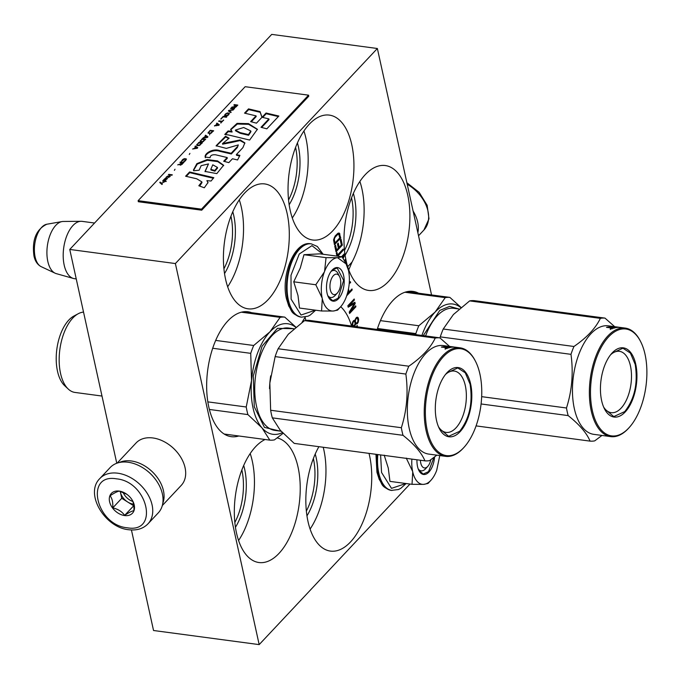 <?xml version="1.0" encoding="UTF-8"?>
<svg xmlns="http://www.w3.org/2000/svg" width="679" height="679" viewBox="0 0 679 679"><rect width="100%" height="100%" fill="white"/><g stroke="black" fill="none" stroke-linecap="round" stroke-linejoin="round"><path stroke-width="1.02" d="M431.547 294.941L377.363 48.498L271.727 34.391L69.759 249.439L116.771 463.256M131.437 529.976L153.539 630.502L259.174 644.609L409.963 484.051M69.759 249.439L175.386 263.554L259.174 644.609M377.363 48.498L175.386 263.554M351.578 326.047A63.003 32.168 97.6 0 0 340.714 306.687M305.355 317.025A63.003 32.168 97.6 0 0 302.028 322.398M318.892 446.689A63.003 32.168 97.6 0 0 306.467 512.093A63.003 32.168 97.6 0 0 330.444 551.093A63.003 32.168 97.6 0 0 350.508 541.961A63.003 32.168 97.6 0 0 369.003 453.377M265.09 439.5A63.003 32.168 97.6 0 0 255.55 446.765A63.003 32.168 97.6 0 0 234.365 515.064A63.003 32.168 97.6 0 0 258.928 562.526A63.003 32.168 97.6 0 0 278.993 553.393A63.003 32.168 97.6 0 0 300.22 486.614A63.003 32.168 97.6 0 0 277.193 437.921M418.612 293.209A63.003 32.168 97.6 0 0 412.959 291.401A63.003 32.168 97.6 0 0 392.895 300.534A63.003 32.168 97.6 0 0 377.193 329.468M251.553 312.679A63.003 32.168 97.6 0 0 247.945 311.78A63.003 32.168 97.6 0 0 227.881 320.912A63.003 32.168 97.6 0 0 206.696 389.211A63.003 32.168 97.6 0 0 231.259 436.673A63.003 32.168 97.6 0 0 238.804 435.986M388.668 281.301A63.003 32.168 97.6 0 0 409.853 213.011A63.003 32.168 97.6 0 0 385.29 165.54A63.003 32.168 97.6 0 0 365.226 174.681A63.003 32.168 97.6 0 0 344.032 242.972A63.003 32.168 97.6 0 0 368.604 290.442A63.003 32.168 97.6 0 0 388.668 281.301M332.71 230.868A63.003 32.168 97.6 0 0 353.895 162.57A63.003 32.168 97.6 0 0 329.332 115.107A63.003 32.168 97.6 0 0 309.268 124.24A63.003 32.168 97.6 0 0 288.083 192.539A63.003 32.168 97.6 0 0 312.646 240.001A63.003 32.168 97.6 0 0 332.71 230.868M268.078 299.685A63.003 32.168 97.6 0 0 289.262 231.386A63.003 32.168 97.6 0 0 264.7 183.924A63.003 32.168 97.6 0 0 244.635 193.057A63.003 32.168 97.6 0 0 223.45 261.356A63.003 32.168 97.6 0 0 248.013 308.818A63.003 32.168 97.6 0 0 268.078 299.685M357.485 326.837L357.171 325.394L356.628 326.718M354.506 326.438L355.66 323.815L357.154 323.815L358.164 322.347L358.639 319.24L357.536 317.22L356.28 317.56L354.947 320.573L353.623 320.59L352.613 322.058L352.095 324.214L352.443 326.166M354.905 302.248L349.43 305.278L354.404 299.982L354.192 299.006L347.869 305.745L348.191 307.197L354.37 303.606L349.252 312.051L349.575 313.511L355.898 306.772L355.686 305.805L350.704 311.109L355.185 303.538L354.905 302.248M346.689 295.806L352.197 289.941L351.985 288.974L349.159 291.978L348.488 288.999M349.227 283.483L350.602 282.659L350.381 281.692L349.312 282.345M346.689 264.869L345.976 261.619L345.382 262.247M344.83 261.237L345.687 260.329L345.475 259.353L344.406 260.49M342.292 257.146L343.54 255.822L342.674 257.706M343.141 258.41L344.584 255.312L344.261 253.853L341.562 256.73M337.811 256.229L343.413 249.965L343.201 248.998L337.548 255.015L336.971 252.427L336.3 253.14L336.954 256.11M341.062 239.288L340.255 240.145L341.325 245L339.169 247.292L338.244 243.082L337.438 243.948L338.363 248.158L336.614 250.016L335.545 245.161L334.739 246.019L336.02 251.85L342.343 245.111L341.062 239.288M333.55 239.891L334.45 244.729L340.773 237.989L339.203 233.075L337.913 233.253L335.18 235.961L333.55 239.891M305.032 317.5A63.003 32.168 -82.4 0 1 305.94 320.412M323.229 447.266A63.003 32.168 -82.4 0 1 310.091 529.068M250.195 453.547A63.003 32.168 -82.4 0 1 238.575 540.501M348.768 269.869L352.036 262.077A63.003 32.168 -82.4 0 0 359.87 181.454M303.912 131.022A63.003 32.168 -82.4 0 1 292.293 217.976M239.28 199.838A63.003 32.168 -82.4 0 1 227.66 286.793M356.959 326.769L356.755 325.844M355.66 323.815L355.134 323.739L355.592 324.282M355.295 325.19L354.769 325.122L355.066 324.206M354.828 326.09L354.302 326.022L354.769 325.122M354.947 320.573L354.234 320.335M358.113 317.602L357.027 317.169M358.427 318.264L357.587 317.534M358.639 319.24L357.901 318.196M358.682 320.191L358.156 320.123L358.113 319.164M358.461 321.43L357.926 321.362L358.156 320.123M358.164 322.347L357.629 322.279L357.926 321.362M357.561 323.382L357.035 323.314L357.629 322.279M357.154 323.815L356.628 323.747L357.035 323.314M356.034 324.061L356.628 323.747M349.43 305.278L348.896 305.211L353.776 299.447M355.185 303.538L354.446 302.494M350.704 311.109L350.177 311.033L354.659 303.471M355.898 306.772L355.27 306.246M349.464 313.002L355.372 306.704M354.37 303.606L348.115 306.866M354.404 299.982L353.878 299.906M349.159 291.978L348.633 291.911L348.251 290.171M352.197 289.941L351.569 289.415M347.02 294.83L351.671 289.874M350.602 282.659L349.931 281.963M349.261 283.075L350.067 282.591M345.772 263.028L345.56 262.06M345.687 260.329L345.059 259.794M344.609 260.838L345.161 260.252M343.54 255.822L342.038 256.789L345.993 263.46M344.584 255.312L343.846 254.294M342.81 257.91L344.058 255.236M337.548 255.015L337.013 254.948L336.563 252.868M343.413 249.965L342.785 249.439M337.76 255.983L337.225 255.915L342.887 249.897M342.343 245.111L341.817 245.043L340.646 239.729M335.901 251.332L341.817 245.043M336.614 250.016L336.08 249.948L335.129 245.603M339.169 247.292L338.643 247.224L337.828 243.532M339.61 233.44L338.685 233.024M339.924 234.102L339.084 233.372M340.773 237.989L340.247 237.922L339.398 234.034M334.34 244.211L340.247 237.922M347.69 266.694L352.036 262.077M230.945 216.228A45.34 23.145 -82.4 0 1 223.926 268.791M295.577 147.411A45.34 23.145 -82.4 0 1 288.558 199.974M351.535 197.844A45.34 23.145 -82.4 0 1 344.508 250.407M241.86 469.936A45.34 23.145 -82.4 0 1 234.841 522.499M313.375 458.503A45.34 23.145 -82.4 0 1 306.356 511.066M315.217 454.039A47.403 24.206 -82.4 0 1 306.959 515.853M243.702 465.471A47.403 24.206 -82.4 0 1 235.443 527.286M353.369 193.379A47.403 24.206 -82.4 0 1 345.11 255.194M297.419 142.946A47.403 24.206 -82.4 0 1 289.152 204.761M232.787 211.763A47.403 24.206 -82.4 0 1 224.528 273.578M355.804 323.026L354.973 321.515L355.092 319.784L355.932 318.298L357.103 318.281L357.935 319.792L357.816 321.515L356.976 323.009L355.804 323.026M352.274 323.586L352.868 321.753L353.615 321.362L354.684 321.651L355.117 323.594L354.251 325.708L352.698 325.53L352.274 323.586L352.8 323.654L353.063 322.584L352.537 322.508M333.873 239.908L334.365 237.591L337.463 234.297L338.838 234.459L339.755 237.879L335.044 242.895L334.518 242.827L333.873 239.908L334.408 239.984L334.399 239.195L333.873 239.118M356.331 323.094L355.397 322.661M355.923 322.737L355.117 322.16M355.643 322.228L354.973 321.515M355.499 321.583L354.964 320.717M355.49 320.794L355.618 319.86L355.092 319.784M355.618 319.86L356.051 318.799L355.524 318.731M356.051 318.799L356.458 318.366L355.932 318.298M356.458 318.366L357.103 318.281M353.063 322.584L353.394 321.829L352.868 321.753M353.666 321.54L354.141 321.43M353.776 325.818L352.698 325.53M353.233 325.597L352.426 325.029M352.953 325.097L352.282 324.375M352.808 324.452L352.8 323.654M348.004 291.257L348.352 292.844L347.275 293.99M334.399 239.195L334.56 238.422L334.034 238.346M334.56 238.422L334.891 237.667L334.365 237.591M334.891 237.667L335.392 236.929L334.866 236.861M335.392 236.929L337.412 234.781L336.886 234.713M337.412 234.781L337.989 234.365L337.463 234.297M337.989 234.365L338.465 234.263M335.044 242.895L334.408 239.984M337.353 293.022A10.329 5.271 -82.4 0 0 340.4 278.993A10.329 5.271 97.6 0 0 339.551 276.548A10.329 5.271 97.6 0 0 332.659 276.582A10.329 5.271 97.6 0 0 330.3 289.746A10.329 5.271 -82.4 0 0 337.353 293.022L335.18 295.416M94.568 223.026L82.142 221.362A28.917 14.768 97.6 0 0 81.073 221.295A28.917 14.768 97.6 0 0 66.695 236.071A28.917 14.768 97.6 0 0 64.182 265.082A28.917 14.768 -82.4 0 0 73.434 278.475A28.917 14.768 -82.4 0 0 74.486 278.687L76.243 278.925M81.073 221.295L63.223 221.464A26.379 13.47 97.6 0 0 62.035 221.575A26.379 13.47 97.6 0 0 47.81 261.407A26.379 13.47 -82.4 0 0 55.135 273.204A26.379 13.47 -82.4 0 0 56.255 273.629L73.434 278.475M420.411 460.252A10.329 5.271 97.6 0 0 420.759 463.078A10.329 5.271 -82.4 0 0 427.804 466.354L425.631 468.748M430.809 459.734A10.329 5.271 -82.4 0 1 427.804 466.354M324.57 271.396L326.047 257.655L337.59 257.697A26.854 13.707 97.6 0 0 324.57 271.396L324.35 271.965A26.854 13.707 -82.4 0 0 322.16 298.073L322.287 298.624A26.854 13.707 -82.4 0 0 332.948 311.041L333.279 311.024A26.854 13.707 97.6 0 0 340.349 307.095A26.854 13.707 97.6 0 0 340.561 306.866A26.854 13.707 97.6 0 0 346.239 297.062C349.456 288.032 350.203 279.145 348.48 270.386L345.662 262.815M339.05 308.521L337.582 310.133L333.279 311.024M346.282 264.029L337.59 257.697L342.055 256.798L319.979 253.844L303.971 254.71L300.288 268.027L293.727 281.802L297.988 295.484L299.498 308.045L321.566 310.99L322.287 298.624M335.07 295.526A13.631 6.96 -82.4 0 1 330.732 297.504A13.631 6.96 -82.4 0 1 327.745 295.552M330.953 271.575A13.631 6.96 -82.4 0 1 334.34 270.48A13.631 6.96 -82.4 0 1 338.787 275.368M315.429 310.167L301.052 315.031L291.113 299.167L290.994 275.25L299.269 253.997L311.941 245.654L322.898 254.235M338.498 298.701A16.941 8.649 -82.4 0 1 328.458 297.198A16.941 8.649 -82.4 0 1 332.065 270.174A16.941 8.649 -82.4 0 1 332.201 270.038A16.941 8.649 -82.4 0 1 343.633 275.547A16.941 8.649 -82.4 0 1 338.498 298.701M332.948 311.041L321.566 310.99M322.16 298.073L315.803 284.756L324.35 271.965M293.727 281.802L315.803 284.756M303.971 254.71L326.047 257.655M331.929 270.327L337.183 267.942L343.633 280.393L338.074 298.302L332.812 300.695L328.364 297.012M411.89 459.106A26.854 13.707 -82.4 0 0 412.62 471.404L412.739 471.956A26.854 13.707 -82.4 0 0 423.399 484.382L423.738 484.356A26.854 13.707 97.6 0 0 430.8 480.426A26.854 13.707 97.6 0 0 431.012 480.197A26.854 13.707 97.6 0 0 436.69 470.394L439.771 455.558M429.51 481.852L428.033 483.465L423.738 484.356M384.178 455.142L388.269 468.043L389.95 481.377L412.026 484.322L412.739 471.956M425.521 468.866A13.631 6.96 -82.4 0 1 421.184 470.836A13.631 6.96 -82.4 0 1 418.205 468.892M405.881 483.507L391.503 488.362L381.564 472.499L380.605 454.93M434.577 456.95A16.941 8.649 -82.4 0 1 428.958 472.032A16.941 8.649 -82.4 0 1 418.909 470.53A16.941 8.649 -82.4 0 1 416.965 459.785M423.399 484.382L412.026 484.322M412.62 471.404L406.254 458.087M433.966 457.417L428.525 471.642L423.263 474.035L418.816 470.343M413.087 210.991A33.05 23.137 43.2 0 1 417.857 232.702M148.014 523.798L158.309 512.832A33.05 23.137 -136.8 0 0 154.515 478.152A33.05 23.137 -136.8 0 0 144.983 469.197A33.05 23.137 -136.8 0 0 128.068 462.238A33.05 23.137 -136.8 0 0 110.134 467.576L99.83 478.542C84.323 493.667 104.948 527.617 128.755 529.739C136.819 530.681 143.235 528.703 148.014 523.798A33.05 23.137 -136.8 0 0 147.683 494.1A33.05 23.137 -136.8 0 0 117.773 473.204A33.05 23.137 -136.8 0 0 99.83 478.542M154.515 478.152L154.303 477.889A31.395 21.983 -136.8 0 0 145.255 469.384L144.983 469.197M127.279 527.795C159.412 533.558 147.988 481.589 116.516 478.848C84.391 473.085 95.815 525.062 127.279 527.795M124.588 515.556A14.463 10.126 -136.8 0 0 134.018 510.608A14.463 10.126 -136.8 0 0 130.775 498.046A14.463 10.126 -136.8 0 0 126.608 494.134A14.463 10.126 -136.8 0 0 119.207 491.087A14.463 10.126 -136.8 0 0 109.574 501.679A14.463 10.126 -136.8 0 0 124.588 515.556M126.752 494.236L119.309 491.138C117.484 491.35 114.403 492.903 110.083 495.78C112.213 498.488 113.104 502.519 112.739 507.892C117.959 509.046 121.923 511.533 124.639 515.353C128.959 512.475 132.04 510.931 133.865 510.71C134.23 505.346 133.347 501.306 131.208 498.598L131.251 498.658M124.639 515.353L133.797 505.685M112.739 507.892L121.762 498.293L133.653 505.753M120.234 491.358L121.762 498.293M120.268 491.375A12.392 8.674 -136.8 0 0 120.429 492.233A12.392 8.674 -136.8 0 0 127.703 502.019A12.392 8.674 -136.8 0 0 133.296 504.132A12.392 8.674 -136.8 0 0 133.576 504.166M123.069 492.292A12.392 8.674 -136.8 0 0 132.812 501.458M162.315 505.549L181.242 485.392A30.988 21.694 -136.8 0 0 177.686 452.876A30.988 21.694 -136.8 0 0 168.748 444.49A30.988 21.694 -136.8 0 0 152.894 437.963A30.988 21.694 -136.8 0 0 136.072 442.971L117.144 463.12M177.686 452.876L177.423 452.562A28.917 20.243 -136.8 0 0 169.088 444.728L168.748 444.49M162.773 503.428A30.988 21.694 -136.8 0 0 157.061 477.176A30.988 21.694 -136.8 0 0 131.285 460.973A30.988 21.694 -136.8 0 0 119.241 462.535M421.939 335.443A55.771 28.476 -82.4 0 1 435.078 312.111L445.237 297.64A61.967 31.641 -82.4 0 1 449.88 297.394L407.027 291.664M445.237 297.64L404.913 292.25M449.88 297.394L461.024 307.434M415.989 334.654L415.862 333.61A61.967 31.641 -82.4 0 1 418.824 325.759L435.078 312.111A55.771 28.476 -82.4 0 1 460.837 307.587M415.862 333.61L377.507 328.492M423.289 335.63L439.729 310.43L449.608 306.39L458.962 309.004M418.824 325.759L380.435 320.632M614.699 326.692L604.997 318.112A61.967 31.641 97.6 0 0 600.363 318.366C595.585 328.28 586.783 337.65 573.95 346.485A61.967 31.641 97.6 0 0 570.98 354.336C573.509 372.763 572.007 390.646 566.481 407.994A61.967 31.641 97.6 0 0 567.237 411.881A61.967 31.641 97.6 0 0 568.153 415.59L481.08 403.963M568.153 415.59C579.484 424.638 586.783 433.151 590.059 441.121A61.967 31.641 97.6 0 0 594.702 440.875L601.984 435.443M613.96 326.591A54.736 27.949 97.6 0 0 613.723 326.557L608.333 325.835A54.736 27.949 -82.4 0 0 579.781 351.96A54.736 27.949 -82.4 0 0 574.324 408.588A54.736 27.949 97.6 0 0 593.836 434.356L610.744 436.614A54.736 27.949 97.6 0 0 628.601 428.211L629.144 427.609A53.913 27.525 97.6 0 0 645.05 354.379A53.913 27.525 97.6 0 0 640.636 341.613A53.913 27.525 97.6 0 0 604.649 341.8A53.913 27.525 97.6 0 0 592.334 410.515A53.913 27.525 97.6 0 0 629.144 427.609M453.64 314.292A55.771 28.476 97.6 0 0 453.419 314.521L443.234 329.018A61.967 31.641 97.6 0 0 440.264 336.877L439.95 337.904M604.997 318.112L474.29 300.653A61.967 31.641 97.6 0 0 469.647 300.899L453.419 314.521M600.363 318.366L469.647 300.899M573.95 346.485L443.234 329.018M570.98 354.336L440.264 336.877M566.481 407.994L481.666 396.655M590.059 441.121L476.072 425.894M640.636 341.613L640.272 340.892A54.736 27.949 97.6 0 0 625.24 328.093L620.657 327.482A54.736 27.949 97.6 0 0 616.88 327.473L615.573 327.303A54.736 27.949 97.6 0 1 617.347 327.185L616.176 327.006A54.736 27.949 97.6 0 0 614.673 327.083L613.375 326.913A54.736 27.949 97.6 0 1 614.877 326.837L613.018 326.607A54.736 27.949 97.6 0 0 610.701 326.803L616.201 327.575A54.736 27.949 97.6 0 0 613.799 328.178L606.491 327.38A54.736 27.949 97.6 0 1 607.365 327.1L610.752 327.397L610.744 327.94M609.852 327.431L608.91 327.303M613.723 326.557A54.736 27.949 97.6 0 0 613.485 326.523L619.121 327.278A54.736 27.949 97.6 0 0 618.323 327.21L612.356 326.438A54.736 27.949 97.6 0 0 608.936 326.709L608.927 326.82M609.649 327.405A53.913 27.525 97.6 0 0 608.902 327.533M612.271 327.261L615.649 327.685M620.003 327.414A54.736 27.949 97.6 0 0 619.902 327.388L619.104 327.363M612.967 327.142L614.215 327.541L614.198 328.059M612.611 327.431A53.913 27.525 97.6 0 0 610.752 327.609M614.215 327.541A54.736 27.949 97.6 0 0 613.137 327.813L613.129 328.254M612.908 327.363A54.736 27.949 97.6 0 0 611.694 327.677L613.137 327.813M610.752 327.677L611.694 327.796M614.215 327.575L614.792 327.66A53.913 27.525 97.6 0 0 614.206 327.668M614.206 327.847L614.614 327.906A53.913 27.525 97.6 0 1 614.792 327.889M610.744 327.898L611.575 328.008A53.913 27.525 97.6 0 0 611.423 328.042M610.752 328.933L611.957 328.407L610.285 328.712L610.311 329.51M611.966 328.865L612.424 328.611M608.936 326.709L611.609 327.193A54.736 27.949 97.6 0 0 610.752 327.397M619.409 327.38L618.544 327.236M625.24 328.093A54.736 27.949 97.6 0 0 596.68 354.217A54.736 27.949 97.6 0 0 591.231 410.846A54.736 27.949 97.6 0 0 610.744 436.614M601.628 400.618A34.909 17.824 -82.4 0 1 611.923 353.199A34.909 17.824 -82.4 0 1 635.756 364.275A34.909 17.824 -82.4 0 1 627.786 408.766A34.909 17.824 -82.4 0 1 604.48 408.885A34.909 17.824 -82.4 0 1 601.628 400.618M610.599 354.777A30.945 15.795 97.6 0 1 619.409 351.323A30.945 15.795 97.6 0 1 630.443 365.888A30.945 15.795 -82.4 0 1 627.354 397.902A30.945 15.795 -82.4 0 1 611.219 412.662A30.945 15.795 -82.4 0 1 603.623 407.027M610.642 328.908L611.083 328.95M611.787 353.352L622.906 348.208L630.392 353.072L635.204 364.445C638.107 383.236 634.619 398.955 624.756 411.593L613.774 416.592L604.378 408.673M246.231 406.993L251.527 380.579A55.771 28.476 97.6 0 0 253.063 408.062A55.771 28.476 97.6 0 0 261.907 427.77L247.903 414.597A61.967 31.641 -82.4 0 1 246.986 410.88A61.967 31.641 -82.4 0 1 246.231 406.993L207.833 401.866M295.704 327.32A55.771 28.476 -82.4 0 0 269.953 331.836L253.7 345.492A61.967 31.641 -82.4 0 0 250.729 353.343L251.527 380.579A55.771 28.476 -82.4 0 1 269.953 331.836L280.113 317.365A61.967 31.641 -82.4 0 1 284.756 317.118L244.228 311.703M280.113 317.365L241.384 312.196M284.756 317.118L295.9 327.159M283.075 433.346L274.452 439.882A61.967 31.641 -82.4 0 1 269.809 440.128L224.163 434.025M247.903 414.597L209.378 409.454M250.729 353.343L212.697 348.259M269.809 440.128L261.907 427.77A55.771 28.476 -82.4 0 0 282.371 432.608M280.155 431.106L264.437 427.397L254.277 406.772L253.292 375.937L262.069 346.214L277.431 328.33L293.837 328.738M253.7 345.492L215.684 340.408M78.348 313.673A40.485 20.667 -82.4 0 0 60.541 373.382A40.485 20.667 97.6 0 0 68.273 389.067L64.624 385.647A37.387 19.088 -82.4 0 1 57.486 371.158A37.387 19.088 -82.4 0 1 73.926 316.024L78.348 313.673A40.485 20.667 -82.4 0 1 83.534 312.111M68.273 389.067A40.485 20.667 97.6 0 0 74.979 392.437L101.994 396.052M449.574 346.417L439.873 337.845A61.967 31.641 97.6 0 0 435.231 338.091C430.461 348.004 421.651 357.375 408.817 366.21A61.967 31.641 97.6 0 0 405.855 374.07C408.385 392.487 406.882 410.371 401.348 427.719A61.967 31.641 97.6 0 0 402.104 431.606A61.967 31.641 97.6 0 0 403.02 435.324L272.313 417.857L280.24 430.24L294.219 443.387L424.935 460.854A61.967 31.641 97.6 0 0 429.578 460.608L436.852 455.168M269.521 388.626A55.771 28.476 -82.4 0 1 269.835 383.075L270.641 410.252A61.967 31.641 97.6 0 0 271.396 414.139A61.967 31.641 97.6 0 0 272.313 417.857M448.836 346.315A54.736 27.949 97.6 0 0 448.598 346.282L443.209 345.569A54.736 27.949 -82.4 0 0 414.657 371.693A54.736 27.949 -82.4 0 0 409.199 428.322A54.736 27.949 97.6 0 0 428.712 454.081L445.611 456.339A54.736 27.949 97.6 0 0 463.477 447.936L464.02 447.342A53.913 27.525 97.6 0 0 479.926 374.112A53.913 27.525 97.6 0 0 475.512 361.338A53.913 27.525 97.6 0 0 439.517 361.525A53.913 27.525 97.6 0 0 427.21 430.24A53.913 27.525 97.6 0 0 464.02 447.342M403.02 435.324C414.351 444.372 421.659 452.876 424.935 460.854M288.516 334.017A55.771 28.476 97.6 0 0 288.286 334.255L278.11 348.751A61.967 31.641 97.6 0 0 275.139 356.602L269.835 383.075M270.683 375.852A55.771 28.476 97.6 0 0 269.843 382.964M439.873 337.845L309.157 320.378A61.967 31.641 97.6 0 0 304.523 320.624L288.286 334.255M435.231 338.091L304.523 320.624M408.817 366.21L278.11 348.751M405.855 374.07L275.139 356.602M401.348 427.719L270.641 410.252M475.512 361.338L475.139 360.617A54.736 27.949 97.6 0 0 460.107 347.826L455.533 347.215A54.736 27.949 97.6 0 0 451.756 347.207L450.449 347.028A54.736 27.949 97.6 0 1 452.222 346.91L451.051 346.74A54.736 27.949 97.6 0 0 449.549 346.816L448.25 346.638A54.736 27.949 97.6 0 1 449.744 346.562L447.894 346.332A54.736 27.949 97.6 0 0 445.577 346.528L451.077 347.308A54.736 27.949 97.6 0 0 448.675 347.911L441.367 347.105A54.736 27.949 97.6 0 1 442.241 346.825L445.628 347.13L445.619 347.665M444.72 347.156L443.777 347.028M448.598 346.282A54.736 27.949 97.6 0 0 448.352 346.256L453.988 347.011A54.736 27.949 97.6 0 0 453.199 346.935L447.232 346.171A54.736 27.949 97.6 0 0 443.811 346.443L443.803 346.545M444.524 347.13A53.913 27.525 97.6 0 0 443.769 347.258M447.138 346.986L450.516 347.41M454.879 347.139A54.736 27.949 97.6 0 0 454.769 347.122L453.979 347.088M447.834 346.876L449.091 347.266L449.065 347.784M447.486 347.164A53.913 27.525 97.6 0 0 445.619 347.334M449.091 347.266A54.736 27.949 97.6 0 0 448.013 347.538L448.004 347.979M447.784 347.096A54.736 27.949 97.6 0 0 446.57 347.402L448.013 347.538M445.619 347.402L446.57 347.529M449.082 347.308L449.668 347.385A53.913 27.525 97.6 0 0 449.082 347.393M449.074 347.58L449.49 347.631A53.913 27.525 97.6 0 1 449.659 347.614M445.619 347.623L446.451 347.733A53.913 27.525 97.6 0 0 446.298 347.767M445.628 348.658L446.833 348.14L445.161 348.446L445.186 349.235M446.833 348.59L447.3 348.344M443.811 346.443L446.485 346.918A54.736 27.949 97.6 0 0 445.628 347.13M454.285 347.113L453.419 346.969M460.107 347.826A54.736 27.949 97.6 0 0 431.555 373.951A54.736 27.949 97.6 0 0 426.098 430.579A54.736 27.949 97.6 0 0 445.611 456.339M436.495 420.343A34.909 17.824 -82.4 0 1 446.799 372.932A34.909 17.824 -82.4 0 1 470.632 384A34.909 17.824 -82.4 0 1 462.662 428.491A34.909 17.824 -82.4 0 1 439.355 428.619A34.909 17.824 -82.4 0 1 436.495 420.343M445.475 374.502A30.945 15.795 97.6 0 1 454.285 371.057A30.945 15.795 97.6 0 1 465.31 385.613A30.945 15.795 -82.4 0 1 462.229 417.627A30.945 15.795 -82.4 0 1 446.086 432.396A30.945 15.795 -82.4 0 1 438.49 426.752M445.509 348.641L445.959 348.683M446.663 373.085L457.782 367.942L465.268 372.796L470.08 384.17C472.974 402.97 469.495 418.68 459.632 431.318L448.649 436.317L439.254 428.407M161.84 183.058L159.989 182.719M162.239 184.196L161.441 183.16L164.216 182.099L161.203 183.22M161.127 182.863L160.269 182.413M160.193 182.065L159.769 182.515L161.958 184.501L162.374 184.051L161.441 183.16M234.289 104.608L233.865 105.058L235.435 105.27L234.238 106.552L231.607 107.469L233.966 107.019L234.077 107.706L235.18 107.52L237.811 105.084L234.289 104.608L234.221 105.109M234.561 108.538L231.038 108.063L230.614 108.521L234.136 108.988L234.561 108.538M233.576 109.591L228.925 110.321L228.356 110.923L230.75 112.595L231.174 112.145L229.095 110.677L233.576 109.591M228.492 114.997L229.451 113.351L227.423 112.909L225.538 113.928L224.579 115.574L226.608 116.016L228.492 114.997M226.379 117.255L226.803 116.805L223.281 116.33L220.734 119.037L223.306 116.839L226.379 117.255M214.53 125.649L218.757 125.369L219.317 124.766L216.924 123.094L216.508 123.544L217.119 123.968L214.581 126.022M208.063 133.16L210.541 133.483L213.673 130.775L210.15 130.309L208.063 133.16M209.76 134.315L209.573 134.943M207.961 136.861L205.567 135.189L205.143 135.639L205.762 136.063L202.741 138.193L207.392 137.464L207.961 136.861M200.076 141.308L200.551 141.962L202.563 141.979L205.703 139.271L202.181 138.796L200.152 141.724M196.689 144.916L197.165 145.569L199.176 145.586L202.317 142.87L198.794 142.403L196.766 145.331M189.908 153.395L189.28 154.489M172.322 174.809L168.799 174.333L168.375 174.792L171.897 175.258L172.322 174.809M164.148 179.383L163.299 180.198L165.532 180.241L167.586 178.144L165.591 179.91L166.61 178.102L165.421 178.11L164.191 179.85M220.641 122.916L223.697 120.107L222.194 121.261L219.045 120.837L218.621 121.286L221.77 121.711L220.641 122.916M192.581 149.015L197.233 148.285L197.793 147.683L195.408 146.01L194.983 146.46L195.594 146.885L194.186 148.387L192.581 149.015M167.849 176.073L166.262 177.041L168.995 176.642L168.519 177.516L170.242 176.387L169.648 176.311L169.911 175.666L167.705 176.472M181.531 161.407L184.467 159.09L185.902 159.54L183.559 161.763L184.586 161.475L186.479 159.107L184.892 158.64L183.423 159.039L181.531 161.407M179.952 162.468L181.522 162.671L180.325 163.953L177.694 164.87L180.054 164.42L180.461 165.158L183.899 162.485L180.376 162.018L179.952 162.468M175.012 169.249L174.384 170.344M162.731 180.801L166.253 181.268L162.739 181.225M196.689 178.772L201.833 181.853L198.82 185.766L204.294 187.786L207.995 182.558L206.883 180.631L211.033 181.03L213.826 177.694L189.594 171.957L185.596 176.217L196.689 178.772M193.71 170.777L199.159 170.191L201.128 165.684L208.478 163.919L204.999 171.431L216.813 173.612L223.629 165.252L217.594 160.931L207.171 159.565L196.868 163.647L193.405 170.132L193.71 170.777M237.183 146.868L231.166 153.276L219.589 150.611C213.503 148.124 204.337 153.14 205.185 157.053L210.074 157.706C210.278 155.457 212.137 154.489 215.667 154.804L227.168 157.545L223.671 161.262L228.823 162.629L232.456 158.759L237.557 159.964L239.916 155.398L236.394 154.566L242.912 147.632L244.847 142.887L240.205 139.925L222.542 143.566L229.146 138.193L225.538 136.25L216.117 145.739L226.328 148.395L238.312 144.924L237.344 147.564L231.318 153.98L219.741 151.307C213.579 148.854 204.566 153.785 205.338 157.749M228.5 134.968L249.651 140.052L257.409 129.273L248.48 123.62L237.064 123.374L230.639 129.392L231.929 131.319L228.068 130.945L224.757 134.467L228.5 134.968M256.467 123.162L262.009 117.255L260.049 111.602L248.522 108.886L244.525 113.138L256.042 115.863L250.636 121.617L256.467 123.162M278.857 116.033L266.066 113.02L262.069 117.272L268.884 118.901L261.008 127.287L266.83 128.832L278.857 116.033M138.117 200.678L201.493 209.149L308.538 95.17L245.161 86.7L138.117 200.678L138.346 201.731L201.731 210.193L201.493 209.149M237.523 105.381L234.365 104.956M233.966 107.019L233.941 107.621M232.099 106.942L232.099 107.375M234.238 106.552L232.176 107.29M235.435 105.27L234.314 106.9M231.038 108.063L230.979 108.564M234.28 108.835L231.115 108.419M228.925 110.321L228.602 111.093M233.177 110.015L229.001 110.669M229.095 110.677L231.004 112.324M224.698 114.912L224.639 115.583M224.97 114.53L224.774 115.26M225.538 113.928L225.046 114.878M225.963 113.563L225.615 114.276M227.423 112.909L227.058 113.368M228.984 113.037L227.94 113.232M223.281 116.33L221.099 119.088M226.514 117.102L223.357 116.678M215.71 125.471L214.606 125.997M216.924 123.094L216.754 123.714M219.156 124.944L217.008 123.442M208.181 132.498L208.122 133.169M208.461 132.108L208.258 132.846M210.15 130.309L208.538 132.456M213.393 131.081L210.227 130.657M205.567 135.189L205.389 135.808M207.791 137.039L205.644 135.537M204.345 137.565L203.242 138.092M200.212 140.986L200.152 141.656M200.483 140.604L200.288 141.334M202.181 138.796L200.56 140.952M205.414 139.568L202.257 139.144M196.817 144.593L196.766 145.264M197.097 144.203L196.893 144.941M198.794 142.403L197.173 144.559M202.028 143.176L198.871 142.751M168.799 174.333L168.74 174.834M172.042 175.106L168.876 174.69M164.428 178.993L164.225 179.731M165.863 177.915L166.083 179.112M166.228 177.881L164.522 179.434L164.691 180.13L165.379 179.943M167.076 178.501L167.093 179.01M167.357 178.034L167.127 178.704M221.77 121.711L220.998 122.958M219.045 120.837L218.977 121.337M222.194 121.261L219.122 121.193M223.323 120.056L222.271 121.609M194.186 148.387L193.082 148.913M195.408 146.01L195.229 146.63M197.631 147.861L195.484 146.358M169.343 176.268L167.925 176.421M181.93 160.363L181.726 161.093M182.558 159.684L182.006 160.711M182.99 159.319L182.643 160.032M184.442 158.665L184.077 159.124M186.012 158.793L184.968 158.996M183.984 161.313L183.992 161.738M185.002 160.77L184.832 161.322M185.63 160.091L185.078 161.118M185.842 159.786L185.707 160.448M185.902 159.54L185.919 160.134M181.522 162.671L180.402 164.301L178.187 164.776M180.376 162.018L180.308 162.51M183.61 162.79L180.453 162.366M180.054 164.42L180.028 165.022M165.973 181.573L162.807 181.149M201.977 182.558L199.702 186.088M189.594 171.957L189.747 172.661L186.267 176.37M213.367 178.246L189.747 172.661M206.883 180.631L208.037 182.804M208.478 163.919L205.083 171.702M223.688 165.651L217.738 161.619L207.273 160.261L197.3 164.072L193.523 170.437M231.166 153.276L231.318 153.98M225.538 136.25L225.691 136.954L216.202 146.053M238.312 144.924L237.344 147.564M228.458 138.44L225.691 136.954M231.98 141.648L232.133 142.344L222.67 144.16M244.898 143.218L240.026 140.578L232.133 142.344M236.394 154.566L236.547 155.27L239.611 155.983M227.168 157.545L227.321 158.249L224.325 161.441M228.068 130.945L228.22 131.641L225.479 134.561M231.929 131.319L232.082 132.015L228.22 131.641M248.48 123.62L248.633 124.325L237.353 124.036L230.758 129.774M257.451 129.519L248.633 124.325M256.042 115.863L256.195 116.567L251.289 121.787M248.522 108.886L248.675 109.582L245.187 113.3M260.049 111.602L260.201 112.298L248.675 109.582M261.95 117.331L260.201 112.298M278.348 116.576L266.219 113.716L262.731 117.433M266.066 113.02L266.219 113.716M268.884 118.901L269.037 119.606L261.661 127.457M201.731 210.193L308.775 96.214L308.538 95.17M237.013 105.483L235.384 107.121L234.569 107.274L234.544 106.756L235.885 105.33L237.09 105.831L236.029 106.951M234.832 107.647L234.416 107.163M228.874 113.783L226.956 115.557L225.216 114.895L226.701 113.495L228.568 113.486L228.891 114.378L227.872 115.489M227.1 115.88L225.538 115.786L225.148 115.141M212.799 131.166L210.448 133.135L208.725 132.906L208.911 132.167L210.176 130.818L212.799 131.166L211.364 133.067M210.592 133.466L209.03 133.373L208.64 132.728M204.829 139.662L202.469 141.631L200.746 141.393L200.933 140.663L202.206 139.305L204.829 139.662L203.386 141.563M202.614 141.953L201.052 141.86L200.661 141.215M201.442 143.261L199.083 145.23L197.36 145L197.547 144.271L198.82 142.913L201.442 143.261L199.999 145.17M199.227 145.561L197.665 145.467L197.275 144.822M183.101 162.884L181.471 164.53L180.656 164.674L180.631 164.165L181.972 162.739L183.101 162.884L182.116 164.36M180.92 165.048L180.504 164.573M217.543 167.985L214.912 171.184L210.957 170.005M248.607 135.282L240.213 133.296L235.562 130.775L235.409 130.079L243.685 127.508L250.78 130.962L248.455 134.578L248.607 135.282L250.933 131.658M216.083 125.437L217.348 124.079L218.74 125.029L216.151 125.776M204.718 137.531L205.992 136.173L207.375 137.124L204.795 137.871M166.109 178.373L164.691 180.13M194.559 148.353L195.824 146.995L197.216 147.946L194.635 148.693M212.782 164.81L217.407 167.399L214.759 170.48L210.804 169.334L212.782 164.81M248.455 134.578L240.06 132.592L240.213 133.296M240.06 132.592L235.409 130.079M55.135 273.204L41.139 266.643A21.669 11.059 -82.4 0 1 35.121 256.951A21.669 11.059 -82.4 0 1 46.809 224.231L62.035 221.575M300.882 317.068A36.972 18.876 -82.4 0 1 287.701 299.66A36.972 18.876 -82.4 0 1 291.384 261.415A36.972 18.876 -82.4 0 1 310.668 243.769C294.593 240.595 280.665 275.394 286.487 298.904L288.813 306.17C292.199 310.889 290.154 313.342 300.882 317.068L301.51 317.152A36.972 18.876 -82.4 0 1 288.329 299.745A36.972 18.876 -82.4 0 1 292.012 261.5A36.972 18.876 -82.4 0 1 311.305 243.854L310.668 243.769M406.135 483.541L400.763 488.345L398.48 489.534L391.333 490.399A36.972 18.876 -82.4 0 1 378.152 473A36.972 18.876 -82.4 0 1 377.159 454.472M391.961 490.484A36.972 18.876 -82.4 0 1 378.789 473.085A36.972 18.876 -82.4 0 1 377.796 454.557M407.205 184.247A33.05 23.137 43.2 0 1 423.908 230.037L418.536 235.757M425.606 335.935A51.638 26.362 -82.4 0 1 453.708 308.3L459.148 309.03M281.114 431.233L274.902 430.401A51.638 26.362 -82.4 0 1 256.492 406.101A51.638 26.362 -82.4 0 1 261.636 352.681A51.638 26.362 -82.4 0 1 288.575 328.033L294.024 328.763M219.589 150.611L219.741 151.307M214.759 170.48L214.912 171.184M339.551 276.548L338.083 273.662M41.139 266.643C37.413 264.632 35.011 261.042 33.95 255.881C31.854 239.959 36.14 229.409 46.809 224.231M340.561 306.866L338.015 309.658M315.684 310.201L310.303 315.005L308.028 316.202L301.51 317.152M323.153 254.269L317.331 246.469L311.305 243.854M431.012 480.197L428.466 482.998M391.333 490.399C380.605 486.673 382.659 484.22 379.264 479.51L376.938 472.236L375.962 454.31M406.882 182.753L419.147 192.344L427.142 205.262L428.992 218.808L423.908 230.037M201.833 181.853L201.986 182.558M222.695 144.262L222.542 143.566M217.407 167.399L217.569 168.095M210.957 170.039L210.804 169.334M250.933 131.667L250.78 130.962"/></g></svg>
